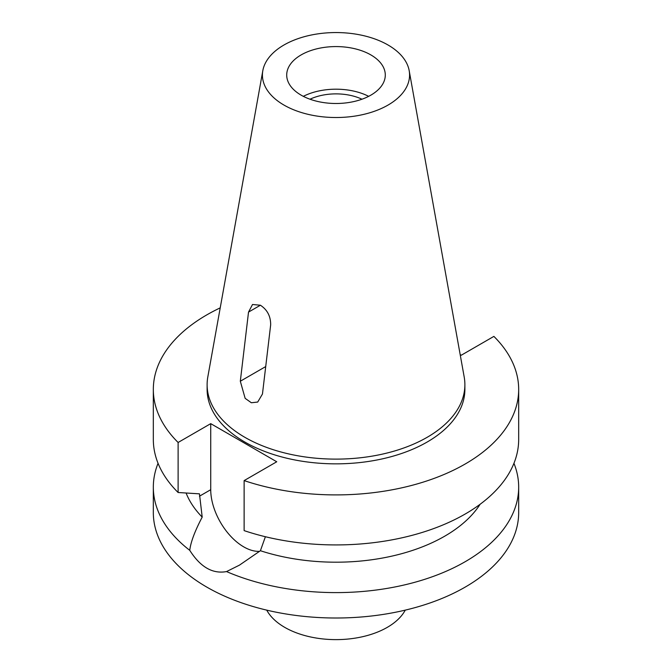 <?xml version="1.0" encoding="UTF-8"?>
<svg xmlns="http://www.w3.org/2000/svg" width="672" height="672" viewBox="0 0 672 672"><rect width="100%" height="100%" fill="white"/><g stroke="black" fill="none" stroke-linecap="round" stroke-linejoin="round"><path stroke-width="1.01" d="M283.97 44.999A73.576 42.479 180 0 1 360.612 35.003A73.576 42.479 180 0 1 409.181 70.652A73.576 42.479 180 0 1 388.03 105.076A73.576 42.479 180 0 1 304.374 113.392A73.576 42.479 180 0 1 262.819 70.652A73.576 42.479 180 0 1 283.97 44.999M301.148 54.911A49.291 28.459 0 0 0 286.709 75.037A49.291 28.459 0 0 0 317.134 101.329A49.291 28.459 0 0 0 370.852 95.155A49.291 28.459 0 0 0 385.291 75.037A49.291 28.459 0 0 0 354.866 48.745A49.291 28.459 0 0 0 301.148 54.911M409.181 70.652L464.201 377.026A128.881 74.407 180 0 1 464.881 384.703A128.881 74.407 180 0 1 427.132 437.321A128.881 74.407 180 0 1 286.675 453.449A128.881 74.407 180 0 1 207.119 384.703A128.881 74.407 180 0 1 207.799 377.026L262.819 70.652M262.458 394.019L270.665 324.878C270.732 316.31 267.313 309.758 260.408 305.231L252.512 304.5L248.522 312.094L240.316 381.234L245.154 398.353L251.345 402.746L257.704 402.058L262.458 394.019M207.119 384.703L207.119 389.441A128.881 74.407 0 0 0 286.675 458.186A128.881 74.407 0 0 0 427.132 442.05A128.881 74.407 0 0 0 464.881 389.441L464.881 384.703M460.169 354.589L461.269 355.228L493.886 336.395A182.675 105.462 180 0 1 518.675 389.441A182.675 105.462 180 0 1 465.167 464.016A182.675 105.462 180 0 1 244.129 480.598L276.746 461.765L210.731 423.646L178.114 442.478A182.675 105.462 180 0 1 153.325 389.441A182.675 105.462 180 0 1 206.833 314.866A182.675 105.462 180 0 1 220.223 307.86M186.102 493.03A153.678 88.721 0 0 0 202.196 517.112C194.821 531.174 190.672 542.245 189.756 550.334A182.675 105.462 180 0 1 153.325 487.141A182.675 105.462 180 0 1 158.054 463.302M153.325 389.441L153.325 439.463A182.675 105.462 0 0 0 178.114 492.509L199.458 493.844L202.196 517.112M178.114 442.478L178.114 492.509M259.627 551.342A46.679 26.956 60 0 1 243.734 546.874A46.679 26.956 60 0 1 210.731 489.703L210.731 423.646M518.675 389.441L518.675 439.463A182.675 105.462 0 0 1 465.167 514.038A182.675 105.462 0 0 1 244.129 530.62L244.129 480.598M189.756 550.334C200.365 567.059 212.621 574.14 226.54 571.578L239.476 565.127L260.408 550.721L265.39 536.735M260.408 550.721A153.678 88.721 0 0 0 444.662 536.214A153.678 88.721 0 0 0 480.127 504.26M153.325 487.141L153.325 512.543A182.675 105.462 0 0 0 266.095 609.983A182.675 105.462 0 0 0 465.167 587.118A182.675 105.462 0 0 0 518.675 512.543L518.675 487.141A182.675 105.462 180 0 1 465.167 561.716A182.675 105.462 180 0 1 226.54 571.578M513.946 463.302A182.675 105.462 180 0 1 518.675 487.141M266.742 610.134A72.492 41.849 0 0 0 387.257 627.371A72.492 41.849 0 0 0 405.258 610.134M361.998 99.212A41.177 23.772 0 0 0 310.002 99.212M303.324 96.34A49.291 28.459 180 0 1 368.676 96.34M199.458 496.205L210.731 489.703M240.316 381.234L265.717 366.568M260.408 305.231L248.522 312.094"/></g></svg>
